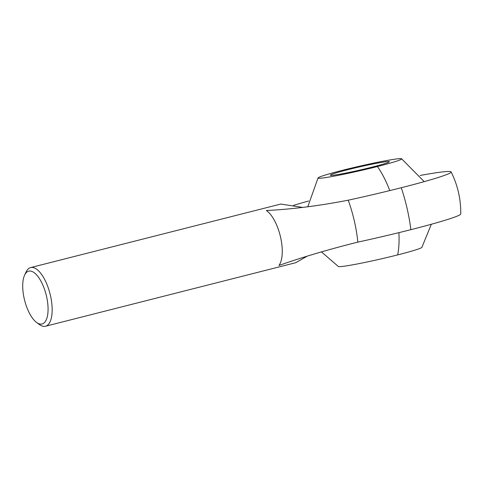 <?xml version="1.0" encoding="UTF-8"?>
<svg xmlns="http://www.w3.org/2000/svg" width="485" height="485" viewBox="0 0 485 485"><rect width="100%" height="100%" fill="white"/><g stroke="black" fill="none" stroke-linecap="round" stroke-linejoin="round"><path stroke-width="0.73" d="M420.162 175.449A88.197 4.632 167.1 0 1 443.199 171.848A88.197 4.632 167.1 0 1 451.117 171.914A88.197 4.632 167.1 0 1 449.346 173.406A88.197 4.632 167.1 0 1 401.265 187.731A88.197 4.632 167.1 0 1 348.23 200.19C319.003 205.852 291.703 209.296 266.344 210.52A30.264 12.355 -104.2 0 1 280.554 237.135A30.264 12.355 -104.2 0 1 278.93 265.471C302.682 257.098 328.982 249.32 357.839 242.124A74.369 30.367 -104.2 0 0 354.341 221.014A74.369 30.367 -104.2 0 0 348.23 200.19M357.839 242.124A88.197 4.632 -12.9 0 0 410.874 229.666A88.197 4.632 -12.9 0 0 460.75 213.964C460.914 199.177 457.707 185.161 451.117 171.914M293.51 205.404A88.197 4.632 167.1 0 1 308.606 201.002M377.415 166.531A42.904 2.255 167.1 0 1 318.069 177.886A42.904 2.255 167.1 0 1 342.295 170.356A42.904 2.255 167.1 0 1 401.58 158.759A42.904 2.255 167.1 0 1 377.415 166.531A62.462 25.505 -104.2 0 1 389.764 190.599M321.325 251.806L338.366 266.501A42.904 2.255 -12.9 0 0 397.651 254.904A42.904 2.255 -12.9 0 0 421.877 247.374L431.341 224.258M24.577 275.207L26.057 272.043A30.264 12.355 75.8 0 1 30.628 267.581A30.264 12.355 75.8 0 1 50.458 295.565A30.264 12.355 75.8 0 1 45.523 326.241A30.264 12.355 75.8 0 1 39.376 324.507L36.569 322.428A27.239 11.119 75.8 0 1 24.25 298.808A27.239 11.119 75.8 0 1 24.577 275.207A27.239 11.119 75.8 0 1 46.542 296.377A27.239 11.119 75.8 0 1 36.569 322.428M45.523 326.241L295.674 262.718L306.635 256.498M333.08 175.243A30.264 1.588 167.1 0 1 330.352 175.2A30.264 1.588 167.1 0 1 353.341 168.337A30.264 1.588 167.1 0 1 386.63 161.644A30.264 1.588 167.1 0 1 389.352 161.687A30.264 1.588 167.1 0 1 366.369 168.544A30.264 1.588 167.1 0 1 333.08 175.243M302.549 207.398L280.779 204.058L30.628 267.581M401.265 187.731A90.786 37.072 -104.2 0 1 407.133 208.586A90.786 37.072 75.8 0 1 410.874 229.666M397.651 254.904A62.462 25.505 -104.2 0 0 398.882 232.654M318.069 177.886L307.781 206.81M424.205 181.639L401.58 158.759"/></g></svg>
